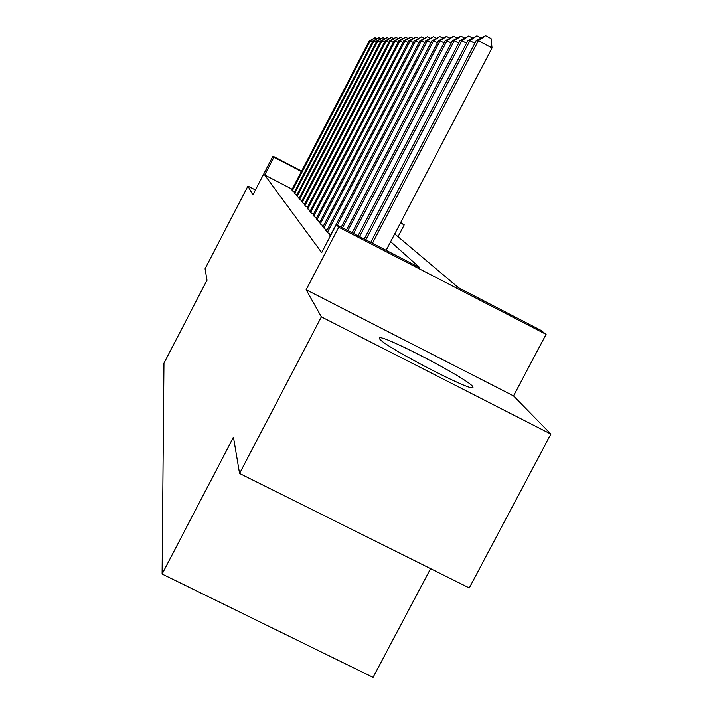 <?xml version="1.0" encoding="UTF-8"?>
<svg xmlns="http://www.w3.org/2000/svg" width="713" height="713" viewBox="0 0 713 713"><rect width="100%" height="100%" fill="white"/><g stroke="black" fill="none" stroke-linecap="round" stroke-linejoin="round"><path stroke-width="1.07" d="M472.639 386.366C466.24 377.899 380.305 333.301 379.432 338.007L379.637 338.827C382.631 345.538 470.999 391.74 473.013 387.649L472.639 386.366M394.717 233.917L458.512 287.74L540.766 330.253L546.087 334.361L338.764 227.215L336.313 224.577L419.832 267.749L390.653 241.671M513.529 395.893L306.135 289.736L321.376 316.866L239.559 473.441L469.279 587.922L550.899 434.074L513.529 395.893L546.087 334.361M430.59 568.635L373.059 677.35L162.101 574.027L163.954 363.175L207.002 280.227L205.068 268.756L247.937 186.102L252.874 194.899L272.963 156.2L301.617 171.075M400.679 222.501L404.218 224.871L400.465 222.919M398.023 236.707L404.218 224.871M321.376 316.866L550.899 434.074M255.432 189.979L247.937 186.102M330.511 235.317L329.647 234.871L330.449 235.816M326.714 230.834L325.894 230.415L328.123 233.062L330.93 234.506M323.096 226.565L322.303 226.155L324.442 228.686L327.115 230.067M319.629 222.474L320.912 224.506L323.47 225.825M316.314 218.561L317.543 220.513L319.994 221.77M313.141 214.818L314.326 216.681L316.67 217.893M310.102 211.235L311.233 213.018L313.479 214.176M307.187 207.786L308.274 209.506L310.422 210.611M304.389 204.479L305.431 206.128L307.49 207.198M301.697 201.307L302.695 202.884L304.683 203.918M299.103 198.25L300.075 199.774L301.982 200.763M296.617 195.309L297.544 196.77L299.38 197.724M294.219 192.474L295.111 193.891L296.884 194.801M292.178 189.221L264.692 174.988L321.688 252.616L336.313 224.577M291.911 189.747L292.767 191.111L294.469 191.993M306.135 289.736L338.764 227.215M264.692 174.988L273.917 157.234L272.963 156.2M239.559 473.441L233.463 437.283L162.101 574.027M301.394 171.494L273.917 157.234M372.373 42.183L370.163 41.006L292.366 190.629M369.236 41.015L375.029 37.727L370.163 41.006L369.236 41.015L291.795 189.952M375.029 37.727L376.82 38.68M376.25 42.21L373.951 40.998L294.692 193.392M372.988 40.998L378.897 37.646L373.951 40.998L372.988 40.998L294.104 192.697M378.897 37.646L380.76 38.636M380.27 42.245L377.881 40.989L297.116 196.262M376.883 40.989L382.917 37.575L377.881 40.989L376.883 40.989L296.501 195.531M382.917 37.575L384.851 38.6M384.441 42.29L381.963 40.971L299.62 199.239M380.929 40.98L387.088 37.495L381.963 40.971L380.929 40.98L298.988 198.481M387.088 37.495L389.102 38.564M388.781 42.325L386.205 40.962L302.232 202.332M385.127 40.962L391.428 37.415L386.205 40.962L385.127 40.962L301.572 201.547M391.428 37.415L393.514 38.529M393.3 42.37L390.617 40.944L304.941 205.549M389.503 40.953L395.938 37.334L390.617 40.944L389.503 40.953L304.255 204.738M395.938 37.334L398.112 38.484M398.014 42.415L395.216 40.935L307.766 208.9M394.048 40.935L400.635 37.245L395.216 40.935L394.048 40.935L307.053 208.053M400.635 37.245L402.898 38.449M402.916 42.459L400.002 40.917L310.708 212.394M398.79 40.917L405.528 37.147L400.002 40.917L398.79 40.917L309.959 211.503M405.528 37.147L407.889 38.404M408.041 42.513L405.002 40.899L313.773 216.03M403.727 40.908L410.635 37.058L405.002 40.899L403.727 40.908L312.998 215.103M410.635 37.058L413.094 38.359M413.388 42.575L410.207 40.891L316.973 219.827M408.888 40.891L415.955 36.951L410.207 40.891L408.888 40.891L316.162 218.864M415.955 36.951L418.531 38.324M418.977 42.637L415.652 40.873L320.315 223.793M414.271 40.873L421.526 36.853L415.652 40.873L414.271 40.873L319.469 222.786M421.526 36.853L424.208 38.279M424.823 42.7L421.347 40.855L323.809 227.937M419.904 40.855L427.337 36.746L421.347 40.855L419.904 40.855L322.918 226.886M427.337 36.746L430.144 38.235M430.946 42.771L427.31 40.837L327.472 232.278M425.795 40.837L433.433 36.63L427.31 40.837L425.795 40.837L326.536 231.172M433.433 36.63L436.365 38.19M437.372 42.842L433.557 40.819L337.401 225.139M431.962 40.819L439.814 36.506L433.557 40.819L431.962 40.819L330.324 235.673M439.814 36.506L442.889 38.145M444.119 42.932L440.108 40.793L342.525 227.786M438.442 40.801L446.507 36.381L440.108 40.793L438.442 40.801L341.224 227.108M446.507 36.381L449.734 38.101M451.204 43.021L446.989 40.775L347.908 230.566M445.242 40.784L453.539 36.247L446.989 40.775L445.242 40.784L346.536 229.862M453.539 36.247L456.926 38.056M458.664 43.119L454.234 40.757L353.577 233.499M452.39 40.757L460.928 36.113L454.234 40.757L452.39 40.757L352.133 232.75M460.928 36.113L464.493 38.012M466.534 43.217L461.855 40.73L359.53 236.573M459.912 40.739L468.717 35.962L461.855 40.73L459.912 40.739L358.015 235.789M468.717 35.962L472.469 37.967M474.831 43.333L469.894 40.703L365.822 239.826M467.844 40.712L476.926 35.81L469.894 40.703L467.844 40.712L364.218 238.998M476.926 35.81L480.883 37.923M386.125 250.325L492.032 47.958L478.378 40.677L372.453 243.258M476.213 40.686L485.589 35.65L478.378 40.677L476.213 40.686L370.76 242.375M485.589 35.65L491.043 38.555L492.032 47.958"/></g></svg>
